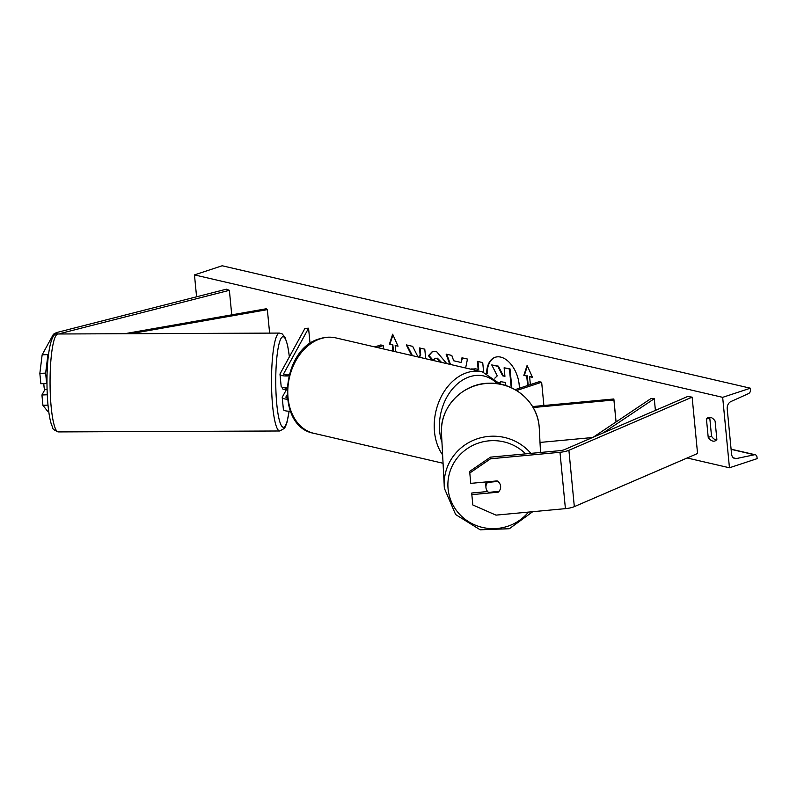 <?xml version="1.0" encoding="UTF-8"?>
<svg xmlns="http://www.w3.org/2000/svg" width="797" height="797" viewBox="0 0 797 797"><rect width="100%" height="100%" fill="white"/><g stroke="black" fill="none" stroke-linecap="round" stroke-linejoin="round"><path stroke-width="1.2" d="M500.616 486.27A7.362 7.073 176.7 0 0 497.139 480.9L470.748 483.371L469.662 471.406L490.474 457.149L559.892 450.664A5.888 1.624 -5.5 0 0 563.638 449.936A5.888 1.624 -5.5 0 0 564.346 449.667L687.582 396.527L692.135 397.145L697.564 453.503L574.328 506.643A11.776 3.248 -5.5 0 1 572.904 507.181A11.776 3.248 -5.5 0 1 565.412 508.645L495.993 515.131L472.83 504.979L471.834 494.638L498.225 492.177A7.362 7.073 176.7 0 0 500.616 486.27M471.834 494.638L471.744 493.014L487.654 491.53M490.474 457.149L490.563 458.773L559.982 452.288A11.776 3.248 -5.5 0 0 567.484 450.823A11.776 3.248 -5.5 0 0 568.899 450.295L692.135 397.145M490.563 458.773L469.752 473.029M498.185 491.47L498.225 492.177M47.94 354.575L42.141 354.834L39.85 373.385L45.638 373.126L47.94 354.575L48.657 353.26M45.638 373.126L46.634 383.467L40.846 383.726L39.85 373.385M46.973 382.849L46.634 383.467M42.141 354.834L53.1 334.8A11.776 3.248 174.5 0 1 57.005 332.508A11.776 3.248 174.5 0 1 58.659 332.02L226.358 289.191L229.377 290.317L231.738 314.845M59.486 333.993A5.888 1.624 174.5 0 1 60.841 333.395A5.888 1.624 174.5 0 1 61.668 333.156L229.377 290.317M47.272 394.754L41.932 394.993L42.928 405.334L47.571 411.192L48.687 411.142M48.009 405.105L42.928 405.334M41.932 394.993L44.961 389.454M287.368 399.207A8.837 2.431 -5.5 0 1 282.238 397.504A8.837 2.431 -5.5 0 1 282.347 397.045L286.94 388.657M288.853 375.855A8.837 2.431 174.5 0 1 279.996 374.261A8.837 2.431 174.5 0 1 280.106 373.803L304.952 328.374L308.569 328.215L310.053 343.567M286.97 387.96A8.837 2.431 174.5 0 1 281.152 386.236L279.996 374.261M289.122 374.809A5.151 1.425 174.5 0 1 283.662 373.913A5.151 1.425 174.5 0 1 283.722 373.644L308.569 328.215M286.97 395.043L285.964 396.886A5.151 1.425 -5.5 0 0 285.904 397.155A5.151 1.425 -5.5 0 0 287.219 397.952M290.397 411.192A8.837 2.431 174.5 0 1 283.393 409.479L282.238 397.504M383.516 348.956L383.188 345.509L380.787 344.952L374.799 346.934M383.188 345.509L377.2 347.492M533.133 407.536L613.919 399.994L616.031 421.952M540.007 442.435L592.49 437.533M532.565 406.57L613.859 398.978L613.919 399.994M613.859 398.978L616.071 421.932M515.081 389.653L539.25 381.683L541.651 382.241L543.883 405.514M541.651 382.241L516.546 390.52M498.992 491.4L488.521 492.377A7.362 7.153 -3 0 1 485.931 487.276L485.811 485.024A7.362 7.153 -3 0 1 486.369 481.906M485.931 487.276A7.362 7.153 -3 0 1 487.565 482.404L487.535 481.796M497.926 481.438L487.565 482.404M519.325 388.259A24.827 15.153 -108.3 0 0 500.685 357.096A24.827 15.153 -108.3 0 0 495.196 357.275A24.827 15.153 -108.3 0 0 486.618 373.205M722.67 397.344L729.454 467.779L757.15 458.644L757.011 457.169A3.318 2.461 103.1 0 0 755.267 454.768A3.318 2.461 103.1 0 0 754.44 454.758L736.408 458.554A6.256 4.652 -76.9 0 1 734.854 458.554A6.256 4.652 -76.9 0 1 731.556 454.011L727.213 408.921A6.256 4.652 -76.9 0 1 730.919 401.549L748.552 393.588A3.318 2.461 103.1 0 0 750.505 389.683L750.366 388.199L722.67 397.344L194.468 274.905L196.58 296.793M687.173 457.986L729.454 467.779M432.392 360.284L428.437 355.691L432.522 351.338L436.328 351.298L446.768 363.611M440.861 362.246L436.846 358.391L435.132 358.411L433.05 360.433M470.907 369.21L475.54 368.812L478.17 369.419L477.403 361.37L482.723 362.605L483.649 372.189M418.007 356.946L412.677 346.366L406.291 344.892L411.68 355.482M425.698 358.73L424.781 349.176L419.461 347.94L420.158 355.223L418.983 357.176M716.862 439.386L715.098 421.065A9.205 5.619 -108.3 0 0 710.516 417.369A9.205 5.619 -108.3 0 0 708.483 417.439A9.205 5.619 -108.3 0 0 706.451 419.063L708.214 437.374A9.205 5.619 -108.3 0 0 714.829 441.01A9.205 5.619 -108.3 0 0 716.862 439.386M532.336 377.021L529.606 376.692L532.496 377.36L527.116 365.385L523.848 375.357L526.727 376.025L527.644 385.509M529.606 376.692L530.374 384.612M393.469 351.258L392.831 344.683L389.394 344.194L392.662 334.212L398.042 346.197L395.163 345.529L395.76 351.786M392.283 344.862L392.881 351.118M449.797 364.319L446.121 354.127L451.799 355.432L453.672 360.762L461.104 362.486L461.981 357.793L467.47 359.068L465.637 367.985M710.286 417.319A9.205 5.619 -108.3 0 0 709.778 417.967L706.451 419.063M709.778 417.967L711.542 436.278A9.205 5.619 -108.3 0 0 716.354 440.024M194.468 274.905L222.164 265.77L750.366 388.199M711.542 436.278L708.214 437.374M495.475 357.186A24.827 15.153 -108.3 0 0 487.166 373.434M504.899 376.025L503.146 375.626L498.444 366.172L491.739 364.926L497.896 366.351L502.598 375.805L504.929 376.343L504.112 367.796L509.442 369.031L511.236 387.691M504.112 367.796L510 368.852L511.833 387.97M510 368.852L509.442 369.031M503.146 375.626L502.598 375.805M498.444 366.172L497.896 366.351M494.837 378.167L497.278 375.835L491.739 364.926M527.395 366.022L524.406 375.178L526.727 376.025M527.285 375.845L528.192 385.33M524.406 375.178L523.848 375.357M397.882 345.848L395.163 345.529M392.831 344.683L389.394 344.194M389.952 344.015L392.951 334.85M407.018 345.061L412.418 355.651M420.039 348.08L420.716 355.044L420.158 355.223M420.716 355.044L419.381 357.265M471.107 369.25L472.023 368.762M477.981 361.509L478.728 369.24L478.17 369.419M441.568 362.406L437.404 358.202L435.411 358.341M433.12 360.304L428.985 355.502L428.437 355.691M428.985 355.502L432.801 351.258M462.479 357.913L461.104 362.486M450.474 364.468L446.798 354.276M505.826 385.599L505.517 382.48L500.626 381.663L499.53 382.968M500.914 381.594L499.998 383.566M47.073 389.444L44.512 389.454A7.362 1.215 -90.2 0 1 43.915 385.12A7.362 1.215 -90.2 0 1 43.855 383.586M286.751 388.448A7.362 1.215 -90.2 0 1 286.163 389.364L283.254 389.384A7.362 1.215 -90.2 0 1 282.407 387.322M286.163 389.364A7.362 1.215 -90.2 0 1 285.575 388.458L286.95 388.448M603.19 432.92L654.277 398.709L655.403 410.405M593.287 437.194L650.97 398.56L654.277 398.709M124.581 333.724L266.258 308.768L267.354 309.644L269.615 333.116M130.788 333.694L267.354 309.644M568.899 450.295L574.328 506.643M559.982 452.288L565.412 508.645M61.668 333.156L61.748 333.983M283.722 373.644L283.782 374.162M285.964 396.886L286.013 397.404M497.129 383.646A45.28 33.633 103.1 0 0 469.563 376.792A45.28 33.633 103.1 0 0 441.956 442.335M442.604 454.868A48.956 36.363 -76.9 0 1 436.886 407.606A48.956 36.363 -76.9 0 1 466.813 372.717A48.956 36.363 -76.9 0 1 482.384 371.87L335.926 337.918A48.956 36.363 103.1 0 0 320.364 338.775A48.956 36.363 103.1 0 0 287.916 387.631A48.956 36.363 103.1 0 0 313.819 433.309C275.144 426.684 280.693 349.046 319.547 338.795C325.066 336.992 330.526 336.693 335.926 337.918M525.612 453.872A45.28 44.004 177 0 0 474.195 444.746A45.28 44.004 177 0 0 448.083 488.85A45.28 44.004 177 0 0 480.133 526.827A45.28 44.004 177 0 0 528.461 512.092M444.377 488.332A48.956 47.581 -3 0 1 444.228 486.3A48.956 47.581 -3 0 1 475.41 439.466A48.956 47.581 -3 0 1 530.872 453.373M539.131 426.345A48.956 47.581 177 0 0 486.887 383.447A48.956 47.581 177 0 0 441.488 433.419C439.446 407.486 462.658 383.178 489.288 383.218C514.135 382.052 537.377 402.096 539.131 426.335L539.131 426.355A48.956 47.581 177 0 1 539.28 428.368L540.525 452.477M733.449 457.877L736.408 458.554M731.108 449.349L754.44 454.758M437.404 358.202L436.846 358.391M57.932 333.993C49.922 330.576 45.628 362.715 47.352 396.159C47.999 407.984 49.265 417.14 51.147 423.635L52.722 427.69C52.413 428.876 54.286 430.28 58.34 431.914A48.956 8.09 -90.2 0 1 50.45 397.026A48.956 8.09 -90.2 0 1 57.932 333.993L279.388 333.076A48.956 8.09 89.8 0 0 271.907 396.099A48.956 8.09 89.8 0 0 279.797 430.988L284.399 428.368L285.386 426.724L286.92 422.649L289.152 411.202M289.072 411.202A45.28 7.482 -90.2 0 1 281.889 426.355A45.28 7.482 -90.2 0 1 276.111 395.023A45.28 7.482 -90.2 0 1 279.877 341.046A45.28 7.482 -90.2 0 1 289.351 356.897M443.032 463.256L313.819 433.309M500.476 384.204L482.384 371.87M441.488 433.419L444.377 488.342L455.635 514.553L480.202 529.806L509.333 528.73L532.725 511.694M755.267 454.768L731.088 449.159M435.132 358.411L435.68 358.232M58.34 431.914L279.797 430.988M289.411 356.787L287.587 345.24L285.007 337.28L282.178 333.903L279.388 333.076"/></g></svg>
